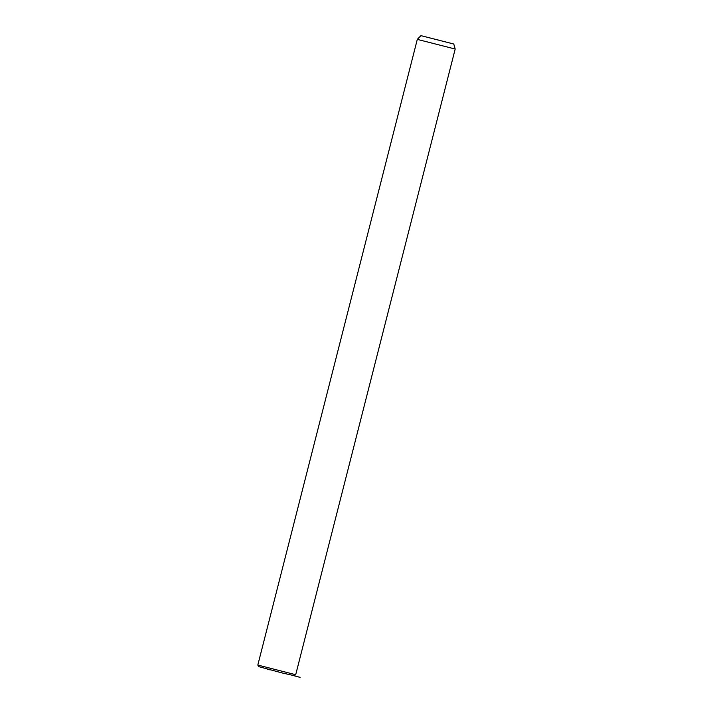 <?xml version="1.0" encoding="UTF-8"?>
<svg xmlns="http://www.w3.org/2000/svg" width="713" height="713" viewBox="0 0 713 713"><rect width="100%" height="100%" fill="white"/><g stroke="black" fill="none" stroke-linecap="round" stroke-linejoin="round"><path stroke-width="1.07" d="M295.699 674.721L294.113 675.657L282.384 673.001L258.757 666.646L257.812 665.06L417.301 39.375L455.188 49.037L295.699 674.721L257.821 665.06M453.771 44.019L420.937 35.65L453.771 44.019L455.188 49.037M440.67 40.623L432.987 38.725L440.67 40.623M270.191 669.89L267.518 669.355M292.981 675.487L300.066 677.35M420.937 35.65L417.301 39.375"/></g></svg>
